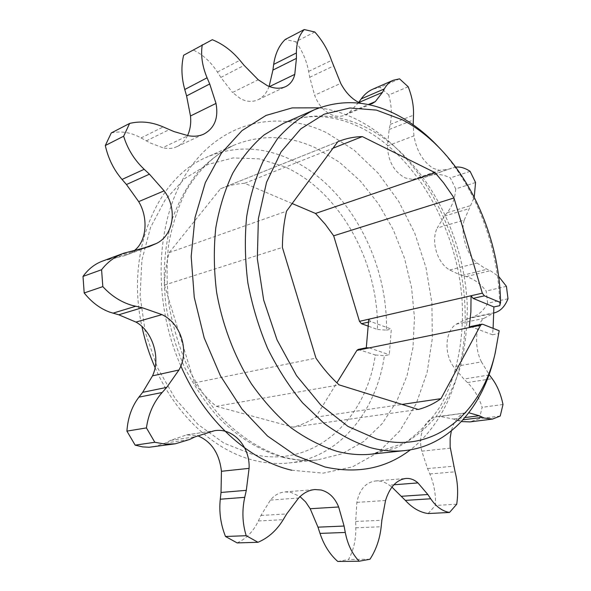<?xml version="1.0" encoding="UTF-8"?>
<svg xmlns="http://www.w3.org/2000/svg" width="591" height="591" viewBox="0 0 591 591"><rect width="100%" height="100%" fill="white"/><g stroke="black" fill="none" stroke-linecap="round" stroke-linejoin="round"><path stroke-width="0.44" stroke-dasharray="2.96 2.22" d="M499.181 330.746L494.106 357.644M111.271 132.945C121.221 130.766 131.143 132.428 141.035 137.925L150.35 143.015L162.658 147.676L188.078 135.657M459.724 421.132L453.467 419.049L440.273 416.507L466.196 412.821C459.251 414.128 454.294 420.171 451.325 430.957M269.511 86.582L268.898 86.877C266.674 92.972 263.091 97.249 258.141 99.702C252.63 102.206 246.787 101.888 240.611 98.749L232.529 92.484L258.223 79.748M360.85 103.344L368.163 104.57M358.707 102.406L349.045 112.726L345.129 115.06C340.409 116.996 335.422 116.708 330.184 114.181C323.27 110.524 318.084 104.208 314.619 95.225L340.726 83.368M408.182 86.759L388.752 95.003C391.619 105.139 392.106 114.95 390.223 124.428L389.173 129.481L387.408 145.918L413.944 135.841C416.574 150.801 422.979 161.631 433.159 168.332L439.645 170.356L449.071 169.1L455.646 167.113M475.556 182.508L455.727 188.891L450.327 177.921C443.184 174.256 436.151 173.547 429.229 175.786L424.589 177.433L412.902 179.501L405.315 177.95C394.049 171.922 388.08 161.24 387.408 145.918M455.727 188.891C455.011 198.421 452.159 206.362 447.18 212.723L444.476 216.084L437.185 228.03L464.231 220.088C460.145 232.765 466.838 255.29 477.026 263.032L484.583 268.07L490.316 270.671L498.664 276.433M507.994 298.75L487.671 303.227L486.164 291.038C480.417 283.658 473.775 278.841 466.24 276.595L459.052 274.438L449.729 269.991C437.244 263.106 430.64 241.209 437.185 228.03M388.752 95.003L380.153 87.261L372.825 89.175M487.671 303.227C483.726 310.6 478.237 315.402 471.204 317.626L467.415 318.756L456.171 324.186C445.252 331.049 443.708 353.174 453.548 366.738L481.466 361.906L489.4 374.953L463.883 379.067L453.548 366.738M500.23 416.034L479.316 418.687L482.153 407.317C479.02 397.396 474.122 389.137 467.466 382.554L463.883 379.067M479.316 418.687L469.911 421.9M428.143 513.542L435.382 505.445C435.944 494.586 434.097 484.095 429.842 473.96L427.537 468.56L421.797 451.155C417.527 434.599 425.38 417.771 437.466 416.64L440.273 416.507M391.929 487.11L389.299 485.137L393.902 484.783M337.757 561.45L348.542 559.5C353.595 550.243 356.011 539.679 355.797 527.8L355.649 521.469L356.875 502.365C359.439 489.503 365.681 482.367 375.61 480.956C380.301 480.616 384.867 482.012 389.299 485.137M237.176 542.915C246.358 538.652 253.421 531.339 258.37 520.966L260.963 515.433L270.419 500.075C274.468 495.14 279.314 492.421 284.973 491.911L290.92 492.355L300.014 496.625M481.466 361.906C474.012 347.626 475.312 324.895 483.815 318.431L493.877 313.023M464.231 220.088L474.218 197.209M413.944 135.841L413.19 124.775M437.665 146.073C475.533 185.84 499.085 247.407 499.727 305.68M470.502 326.528L492.458 334.779L493.108 328.352M492.458 334.779L498.346 333.634M358.183 349.429L375.307 354.992C366.154 420.208 313.407 469.646 251.382 453.977L223.952 443.147L198.044 424.471L175.32 398.762L157.324 367.41L145.305 332.327L140.082 295.759L141.914 260.062L150.535 227.454L165.184 199.81L184.732 178.534L207.847 164.461L233.098 157.937L259.117 158.861L284.64 166.758C339.928 191.196 378.794 262.205 377.45 329.46L368.681 326.306M377.45 329.46L386.462 330.14C387.925 259.634 347.478 185.049 289.575 159.023C261.953 146.479 234.553 145.77 207.375 156.896C157.413 177.005 125.27 251.005 141.906 326.476M155.093 367.654C176.229 416.263 215.73 451.509 255.017 460.603C266.622 463.366 277.955 464.157 289.029 462.967C339.522 457.737 376.364 411.491 384.386 355.693L389.277 354.748L391.331 329.084L370.742 321.593L368.769 322.043M386.462 330.14L391.331 329.084M292.161 203.518L244.637 183.291C236.651 183.735 228.902 185.448 221.381 188.44L220.465 188.81L169.174 252.63C166.367 262.914 164.786 273.729 164.424 285.084L194.446 382.909C201.036 391.885 208.32 399.693 216.284 406.32L293.055 427.153C301.144 425.099 308.694 421.775 315.69 417.18L336.892 382.813M375.307 354.992L384.386 355.693M153.416 446.892L165.554 442.999L170.548 440.406L186.534 434.895L197.593 435.707M102.369 261.156L124.354 255.733L141.544 248.959M134.489 250.458L130.581 253.007M187.569 135.553C185.064 140.754 181.511 144.455 176.908 146.649C172.535 148.666 167.785 149.006 162.658 147.676M212.309 39.715L183.653 55.236M193.656 50.191C203.031 54.771 210.95 62.062 217.422 72.058L220.842 77.414L232.529 92.484M314.781 31.988L295.729 41.791L285.224 39.471M295.729 41.791C302.237 50.501 306.537 60.363 308.635 71.385L309.721 77.273L314.619 95.225M503 404.488L482.153 407.317M456.725 504.219L435.382 505.445M369.981 559.241L348.542 559.5M399.538 78.839L380.153 87.261M470.104 171.346L450.327 177.921M506.435 286.369L486.164 291.038M194.446 382.909L315.971 358.139M216.284 406.32L339.123 384.881M164.424 285.084L282.387 247.43M169.174 252.63L286.509 211.172M220.465 188.81L337.757 141.774M244.637 183.291L332.977 148.238M315.69 417.18L402.065 404.421M293.055 427.153L418.288 409.46M359.165 349.495L368.503 347.597L389.277 354.748M368.503 347.597L367.528 347.523L366.221 348.498M368.762 319.206L370.742 321.593M319.192 107.835C332.423 109.616 345.321 113.694 357.895 120.069C410.597 147.27 450.615 210.721 461.992 278.169C473.14 345.558 454.819 415.281 410.427 449.81M366.878 127.863C338.761 113.708 310.94 112.224 283.399 123.408C291.245 119.995 299.349 117.853 307.704 116.981C325.493 115.341 343.408 118.99 361.456 127.929C414.697 154.931 455.735 225.489 461.8 296.46C464.777 336.914 457.331 376.083 440.347 406.098C431.607 419.898 419.906 432.11 405.227 442.725L371.636 454.132L396.184 447.852C411.343 440.339 424.693 429.879 436.224 416.463C446.567 401.673 454.678 385 460.559 366.442C465.124 347.146 467.363 327.045 467.282 306.153C464.644 232.625 423.902 157.14 366.878 127.863M291.74 470.237L323.137 473.147L352.45 466.883L378.343 452.381L399.819 430.876L416.204 403.742L427.101 372.433L432.331 338.37L431.895 302.917L425.948 267.413L414.742 233.135L398.659 201.332L378.203 173.229L354.016 150.025L326.904 132.886C279.994 109.882 224.425 119.973 190.228 167.63C156.061 215.021 150.72 298.027 180.853 365.992M283.266 457.412C260.299 450.963 237.708 437.155 217.724 416.758C204.974 402.065 193.87 385.48 184.407 367.004C176.096 347.737 170.016 327.71 166.174 306.921C162.178 275.177 164.313 245.59 172.579 218.16C179.029 200.992 187.303 185.877 197.401 172.823C208.35 161.129 220.413 151.968 233.6 145.342C260.934 134.187 288.511 135.154 316.325 148.238L339.426 162.207L360.347 181.009L378.476 203.821L393.318 229.803L404.458 258.068L411.587 287.721L414.476 317.84L412.976 347.478L407.044 375.662L396.709 401.4L382.17 423.666L363.746 441.455L341.96 453.822L317.522 459.916C306.389 461.113 294.968 460.278 283.266 457.412M457.663 420.504L462.989 419.824M349.045 112.726L368.326 104.555M412.902 179.501L439.645 170.356M462.199 275.45L487.095 269.274M456.171 324.186L483.815 318.431M467.415 318.756L492.562 313.452M471.204 317.626L495.509 312.491M467.466 382.554L492.155 378.654M449.729 269.991L477.026 263.032M466.24 276.595L490.316 270.671M428.881 175.904L452.433 167.888M425.136 177.241L449.507 168.952M186.534 434.895L213.639 430.854M165.554 442.999L189.275 439.593M170.548 440.406L195.126 436.823M270.419 500.075L298.603 498.043M258.37 520.966L283.222 519.674M260.963 515.433L286.665 513.956M356.875 502.365L385.531 500.525M355.797 527.8L381.18 526.758M355.649 521.469L381.867 520.243M421.797 451.155L450.268 448.163M429.842 473.96L455.077 471.825M427.537 468.56L453.6 466.233M453.467 419.049L464.969 417.564M114.477 258.393L137.651 249.838M108.951 259.368L131.305 251.086M146.28 140.88L169.27 129.636M141.035 137.925L163.197 126.939M220.842 77.414L244.12 65.372M217.422 72.058L239.88 60.275M309.721 77.273L333.405 66.059M308.635 71.385L331.507 60.415M389.173 129.481L413.279 119.995M390.223 124.428L413.501 115.164M444.476 216.084L469.047 208.667M447.18 212.723L470.916 205.505M471.485 326.624L482.847 324.311M289.029 462.967L317.522 459.916C307.202 461.046 296.497 460.256 285.423 457.545C263.497 451.406 241.32 437.894 221.337 417.445C208.534 402.648 197.328 385.849 187.709 367.041C179.236 347.39 173.03 326.963 169.085 305.746C166.544 284.493 166.426 263.859 168.731 243.847C172.365 224.595 178.039 207.153 185.744 191.536C198.495 169.728 215.05 154.221 233.6 145.342L207.375 156.896M258.141 99.702L285.652 86.618M345.129 115.06L372.108 103.647M429.229 175.786L452.706 167.792M424.589 177.433L449.071 169.1M176.916 146.649L203.902 134.068M187.229 434.784L214.437 430.721M284.973 491.911L314.944 489.54M375.61 480.948L405.869 478.459M437.466 416.64L466.196 412.821M124.354 255.733L148.489 246.846M123.083 253.465L123.748 253.214M221.381 188.44L338.68 141.389M366.361 347.759L367.528 347.523"/><path stroke-width="0.89" d="M493.108 328.352L493.884 306.943L499.727 305.68L500.57 302.585C499.787 246.602 477.077 187.45 440.783 149.353C429.029 136.979 416.286 127.154 402.552 119.892L376.437 110.103L349.879 107.998L324.171 114.181L300.745 128.904L281.065 151.902L266.548 182.309L258.378 218.618L257.329 258.725L263.675 300.065L277.053 339.921L296.549 375.64L320.758 405.02L347.996 426.429L376.474 438.958C433.247 455.085 481.333 413.789 495.177 353.241L499.181 330.746L482.847 324.311L481.864 324.208L480.586 325.257L440.982 398.666C434.03 403.683 426.466 407.273 418.288 409.46L339.123 384.881C330.738 377.294 323.018 368.378 315.971 358.139L282.387 247.43C282.483 234.693 283.857 222.608 286.509 211.172L337.757 141.774L338.68 141.389C346.311 138.36 354.194 136.757 362.327 136.587L435.05 172.653L443.627 182.878L452.743 195.99L453.962 197.955L482.337 293.166L484.391 295.832L473.103 298.389L471.057 295.751L470.872 311.878L469.217 327.562L470.502 326.528L481.864 324.208M495.177 353.241L494.106 357.644C482.271 407.524 449.138 445.924 404.975 450.564C393.732 451.775 382.141 450.785 370.202 447.586C354.541 442.496 339.145 434.407 324.031 423.333L302.629 402.892C289.324 386.787 277.652 368.629 267.62 348.424C258.755 327.362 252.172 305.517 247.873 282.875C244.992 260.195 244.585 238.158 246.646 216.764C250.089 196.123 255.711 177.352 263.505 160.427L277.652 138.464C288.637 126.164 300.782 116.634 314.087 109.889C341.694 98.719 369.619 100.544 397.861 115.371C412.178 122.972 425.446 133.204 437.665 146.073L440.783 149.353M269.511 86.582L294.776 74.377C293.387 80.206 290.344 84.291 285.652 86.618C280.37 89.019 274.305 88.724 267.45 85.732L258.223 79.748L244.12 65.372L239.88 60.275C231.938 50.796 222.741 43.941 212.309 39.715L183.653 55.236C181.038 65.993 181.407 77.414 184.761 89.5L186.586 95.912L190.487 115.984L216.003 103.418C218.663 117.919 214.629 128.136 203.902 134.061C199.174 136.233 193.9 136.765 188.078 135.657L173.968 131.571L163.197 126.939C151.828 121.953 140.628 120.786 129.621 123.43L123.652 136.211L105.316 145.519C108.183 158.462 113.753 169.765 122.034 179.435L126.452 184.518L138.686 201.627C148.563 217.939 146.716 241.069 134.489 250.458M393.902 484.783L417.94 482.913L427.847 494.519L430.706 498.782C435.545 505.881 441.159 510.299 447.55 512.042L449.522 512.456L428.143 513.542L425.852 513.151C418.45 511.51 411.617 507.255 405.352 500.385L391.929 487.11M468.826 412.784L479.235 415.724L484.228 418.029L492.473 419.085L500.23 416.034L503 404.488C500.88 394.219 497.26 385.605 492.155 378.654L489.4 374.953M135.162 445.149L142.557 446.885L149.102 447.254L175.276 443.804L165.48 444.173L154.82 442.275L135.162 445.149L126.91 431.12C127.863 417.689 131.859 406.372 138.9 397.159L142.66 392.328L152.515 375.846L178.97 369.996C189.696 351.423 181.193 323.44 161.956 314.619L142.209 307.712L132.347 305.458C121.192 302.237 111.352 295.958 102.827 286.613L84.188 292.966C91.708 302.348 100.359 308.79 110.14 312.284L118.739 314.789L135.96 322.088C152.604 331.182 160.959 358.198 152.515 375.846M294.776 74.377L296.431 58.361L296.394 52.961C296.423 42.921 299.039 35.113 304.239 29.55L314.781 31.988C322.339 40.432 327.916 49.903 331.507 60.415L340.726 83.368C345.329 92.056 351.15 98.313 358.19 102.147L360.85 103.344M368.163 104.57L372.108 103.647L375.337 101.586L382.48 92.359L384.342 88.901C386.595 84.772 389.587 81.89 393.325 80.243L399.538 78.839L408.182 86.759C412.09 96.688 413.863 106.158 413.501 115.164L413.19 124.775M393.325 80.243L372.825 89.175C368.319 91.154 364.455 94.39 361.219 98.882L358.707 102.406M492.473 419.085L469.911 421.9L461.571 421.568M338.658 506.989L344.08 526.042L345.277 532.461C347.619 544.437 352.243 554.026 359.173 561.228L337.757 561.45C329.815 554.432 323.898 545.079 320.012 533.4L317.988 527.165L310.179 508.725L338.658 506.989C334.905 497.792 329.047 492.126 321.083 489.998L314.944 489.54C308.975 490.072 303.53 492.909 298.603 498.043L286.665 513.956L283.222 519.674C276.743 530.341 268.336 537.876 258.001 542.279L237.176 542.915L225.489 536.48C220.679 524.416 218.936 511.991 220.273 499.218L221.027 492.458L221.448 471.286L249.084 468.36C250.266 446.589 233.105 427.419 214.437 430.721L195.126 436.823L189.275 439.593L175.276 443.804M300.014 496.625L305.599 501.899L310.179 508.725M359.173 561.228L369.981 559.241C376.127 549.756 379.858 538.926 381.18 526.758L381.867 520.243L385.531 500.525C389.691 487.198 396.465 479.84 405.869 478.459C410.265 478.156 414.284 479.641 417.94 482.913M449.522 512.456L456.725 504.219C458.328 493.064 457.781 482.271 455.077 471.825L450.15 446.907L450.15 438.13L451.325 430.957M493.877 313.023L495.509 312.491C500.961 310.6 505.12 306.02 507.994 298.75L506.435 286.369L498.664 276.433M474.218 197.209L475.556 182.508L470.104 171.346C465.095 167.999 460.278 166.596 455.646 167.113M141.906 326.476C144.898 340.719 149.294 354.445 155.093 367.654M368.681 326.306L361.448 323.698L359.476 321.334L333.671 235.816L325.087 224.048L315.513 213.462L292.161 203.518M336.892 382.813L356.883 350.397L358.183 349.429L366.361 347.759M356.883 350.397L480.586 325.257M366.221 348.498L368.762 319.206L482.337 293.166M500.57 302.585L484.391 295.832M216.003 103.418L209.716 83.974L207.079 77.798C202.233 66.214 200.63 55.207 202.262 44.776M141.544 248.959L156.187 243.566C173.828 235.395 177.655 208.638 164.128 190.841L149.442 174.182L144.197 169.292C134.408 160.021 127.56 148.998 123.652 136.211M156.187 243.566L149.021 246.654L123.748 253.214C115.016 256.487 107.621 261.983 101.578 269.718L102.827 286.613M178.97 369.996L166.728 387.386L162.156 392.498C153.616 402.175 148.378 413.981 146.435 427.914L154.82 442.275M249.084 468.36L246.307 490.338L244.74 497.334C241.889 510.498 242.384 523.286 246.211 535.705L258.001 542.279M197.593 435.707C211.364 441.411 219.313 453.275 221.448 471.286M101.578 269.718L83.006 276.433L84.188 292.966M83.006 276.433C88.258 269.119 94.715 264.022 102.369 261.156L123.083 253.465M129.621 123.43L111.271 132.945L105.316 145.519M190.487 115.984C191.211 123.26 190.236 129.784 187.569 135.553M304.239 29.55L285.224 39.471C279.055 45.47 275.207 53.781 273.677 64.389L272.916 70.07L269.26 85.85M246.211 535.705L225.489 536.48M146.435 427.914L126.91 431.12M332.977 148.238L362.327 136.587M315.513 213.462L435.05 172.653M333.671 235.816L453.962 197.955M402.065 404.421L440.982 398.666M493.884 306.943L473.103 298.389M410.427 449.81C385.975 468.464 357.452 474.174 324.858 466.942L295.722 455.558L267.59 436.077L242 409.112L220.428 375.824L204.19 337.882L194.262 297.354L191.181 256.501L195.008 217.577L205.336 182.604L221.352 153.232L241.992 130.618L266.016 115.437L292.153 107.902L319.192 107.835M314.087 109.889L283.399 123.408L264.103 134.918C252.158 145.127 241.734 157.849 232.824 173.074C224.994 189.585 219.305 207.877 215.774 227.934C213.602 248.722 213.876 270.102 216.587 292.08C222.393 324.984 234.428 356.624 251.374 383.781C263.453 400.927 276.751 415.65 291.267 427.943C306.212 438.64 321.46 446.441 337.01 451.339C348.882 454.405 360.421 455.336 371.636 454.132L404.975 450.564M180.853 365.992C204.759 420.888 248.737 460.337 291.74 470.237M405.352 500.385L430.706 498.782M462.989 419.824L482.581 417.327M368.326 104.555L375.337 101.586M361.219 98.882L384.342 88.901M358.87 102.487L382.48 92.359M273.677 64.389L296.394 52.961M272.916 70.07L296.431 58.361M184.761 89.5L207.079 77.798M186.586 95.912L209.716 83.974M138.686 201.627L164.128 190.841M122.034 179.435L144.197 169.292M126.452 184.518L149.442 174.182M135.96 322.088L161.956 314.619M112.984 313.178L135.605 306.271M118.739 314.789L142.209 307.712M464.969 417.564L479.235 415.724M401.651 496.27L427.847 494.519M317.988 527.165L344.08 526.042M320.012 533.4L345.277 532.461M221.027 492.458L246.307 490.338M220.273 499.218L244.74 497.334M142.66 392.328L166.728 387.386M138.9 397.159L162.156 392.498M359.476 321.334L368.762 319.206M368.769 322.043L361.448 323.698M148.489 246.846L149.021 246.654"/></g></svg>
